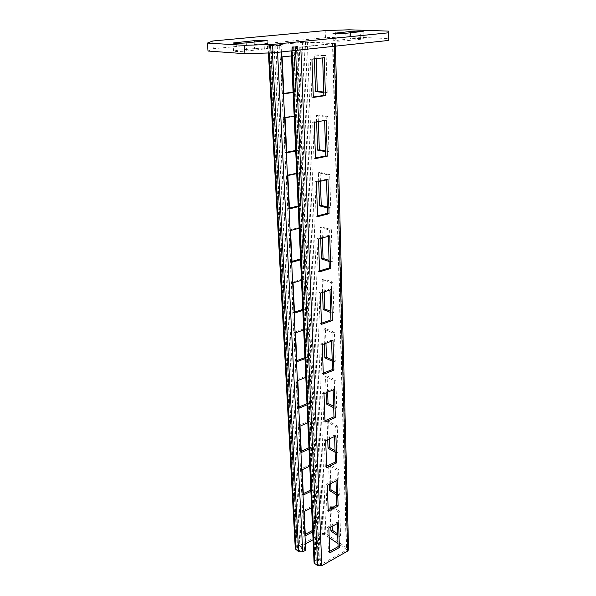 <?xml version="1.0" encoding="UTF-8"?>
<svg xmlns="http://www.w3.org/2000/svg" width="596" height="596" viewBox="0 0 596 596"><rect width="100%" height="100%" fill="white"/><g stroke="black" fill="none" stroke-linecap="round" stroke-linejoin="round"><path stroke-width="0.45" stroke-dasharray="2.98 2.23" d="M360.803 39.247L363.24 38.747C361.385 38.286 357.168 38.3 350.597 38.792L333.209 40.826C335.041 41.303 339.303 41.28 345.978 40.781L360.803 39.247L360.692 31.856M208.034 51.032L213.316 48.745L325.431 37.667L349.152 36.892L388.599 38.561M237.081 50.377L233.535 51.092C235.249 51.621 239.659 51.606 246.766 51.04L267.641 48.552C265.913 48.03 261.555 48.045 254.566 48.589L237.081 50.377L236.612 43.352M213.316 48.745L212.72 40.997M325.431 37.667L325.215 30.597M349.152 36.892L349.01 29.8M314.062 562.371L315.12 560.858L318.122 559.182L296.398 46.346L291.086 47.039L300.771 47.233L335.377 43.471L307.32 41.929L268.036 45.683L272.096 46.019L281.111 45.46L279.613 45.378L304.481 549.348L305.696 550.227M281.424 51.941L281.111 45.46M318.122 559.182L319.389 560.091L297.963 46.436L293.597 46.935L299.185 47.144L332.926 43.56L303.841 42.167L270.465 45.579L297.411 548.953L300.138 550.935L301.494 550.972L304.481 549.348M270.711 45.624L279.613 45.378M295.281 548.737L296.354 547.24L321.907 533.509L325.87 533.599L347.833 548.551L348.578 549.713M312.639 530.41L313.652 529.866L312.595 505.81L302.932 510.727L304.124 534.925L305.264 534.321M310.836 489.942L311.872 489.428L310.769 464.336L300.883 469L302.12 494.248L303.29 493.667M308.952 447.73L310.017 447.246L308.862 421.044L298.738 425.432L300.034 451.798L301.226 451.254M306.985 403.656L308.072 403.201L306.873 375.83L296.503 379.898L297.858 407.463L299.08 406.949M304.928 357.585L306.046 357.168L304.787 328.538L294.163 332.263L295.579 361.101L296.83 360.632M302.783 309.391L303.93 309.011L302.604 279.04L291.712 282.385L293.195 312.595L294.476 312.162M300.533 258.925L301.703 258.59L300.324 227.173L289.142 230.093L290.699 261.771L292.018 261.383M298.171 206.015L299.378 205.717L297.925 172.758L286.445 175.209L288.077 208.458L289.433 208.131M295.698 150.475L296.935 150.237L295.407 115.602L283.607 117.539L285.328 152.487L286.713 152.218M293.098 92.112L294.364 91.933L292.763 55.502L280.627 56.858L282.43 93.639L283.86 93.43M303.841 42.167L323.121 534.336L313.056 539.767M305.39 543.895L297.56 548.111L297.411 548.953M312.699 531.856L314.867 530.708L313.824 506.615L311.626 507.732M310.896 491.313L313.109 490.217L312.021 465.089L309.771 466.154M309.011 449.019L311.276 447.976L310.136 421.745L307.834 422.743M307.037 404.848L309.361 403.872L308.169 376.463L305.815 377.395M304.981 358.68L307.357 357.779L306.113 329.111L303.699 329.96M302.828 310.367L305.264 309.555L303.96 279.531L301.487 280.299M300.57 259.774L303.073 259.051L301.71 227.583L299.162 228.246M298.209 206.723L300.771 206.097L299.341 173.078L296.733 173.637M295.72 151.026L298.358 150.512L296.853 115.825L294.171 116.265M293.113 92.492L295.825 92.104L294.238 55.607L291.481 55.92M332.233 526.305L331.547 506.198L339.832 511.51L340.562 535.797L337.679 533.867M330.773 483.594L330.124 464.642L338.565 469.618L339.333 494.963L336.397 493.145M329.245 438.939L328.634 421.26L337.254 425.872L338.051 452.349L335.056 450.65M327.644 392.205L327.085 375.942L335.876 380.144L336.71 407.828L333.656 406.263M325.96 343.244L325.461 328.545L334.438 332.3L335.31 361.265L332.188 359.85M324.202 291.891L323.755 278.928L332.933 282.184L333.842 312.535L330.653 311.283M322.354 237.96L321.974 226.927L331.346 229.639L332.307 261.465L329.052 260.4M320.41 181.266L320.104 172.371L329.692 174.472L330.698 207.892L327.368 207.021M318.361 121.577L318.137 115.065L327.942 116.488L328.999 151.622L325.595 150.982M316.208 58.654L316.074 54.787L326.109 55.465L327.219 92.454L323.74 92.052M332.628 43.515L346.395 549.356L337.992 543.619M329.193 537.614L324.447 534.374L323.121 534.336M331.622 507.934L338.372 512.277L339.124 536.586L337.738 535.655M330.795 527.073L330.154 508.693M329.297 484.325L328.634 465.357L337.075 470.341L337.858 495.716L336.449 494.836M327.733 439.632L327.115 421.938L335.727 426.557L336.546 453.057L335.108 452.237M326.094 392.846L325.528 376.568L334.311 380.777L335.168 408.491L333.7 407.738M324.38 343.832L323.859 329.119L332.836 332.881L333.73 361.884L332.233 361.198M322.578 292.42L322.123 279.442L331.287 282.705L332.225 313.094L330.691 312.49M320.685 238.422L320.298 227.374L329.663 230.093L330.646 261.964L329.081 261.45M318.696 181.653L318.383 172.743L327.956 174.851L328.992 208.324L327.39 207.9M316.603 121.882L316.372 115.356L326.168 116.786L327.256 151.973L325.617 151.667M314.39 58.87L314.256 54.996L324.284 55.674L325.423 92.723L323.755 92.529M299.185 47.144L320.514 564.77L346.321 550.205L346.395 549.356M337.358 523.564L337.306 522.022L327.547 527.244L328.456 552.008L329.692 551.322M336.01 480.987L335.965 479.542L325.975 484.496L326.928 510.37L328.187 509.714M334.609 436.488L334.565 435.14L324.336 439.796L325.327 466.862L326.623 466.236M333.142 389.933L333.097 388.681L322.615 393.017L323.658 421.342L324.976 420.761M331.6 341.158L331.562 340.033L320.812 344.004L321.907 373.692L323.263 373.148M329.983 290.014L329.953 289.023L318.927 292.584L320.074 323.732L321.46 323.248M328.292 236.321L328.262 235.48L316.945 238.594L318.145 271.307L319.575 270.875M326.511 179.888L326.489 179.21L314.859 181.817L316.118 216.229L317.586 215.856M324.634 120.496L324.619 119.997L312.662 122.053L313.995 158.283L315.5 157.977M322.66 57.901L310.345 59.034L311.753 97.245L313.302 97.014M293.865 46.987L316.26 562.654L319.121 564.732L320.514 564.77M319.389 560.091L316.379 561.775L316.26 562.654M296.398 46.346L297.963 46.436M328.85 528.116L327.547 527.244M329.744 552.917L328.456 552.008M338.617 522.886L337.306 522.022M327.308 485.315L325.975 484.496M328.247 511.226L326.928 510.37M337.306 480.346L335.965 479.542M325.692 440.563L324.336 439.796M326.675 467.659L325.327 466.862M335.928 435.885L334.565 435.14M324.008 393.718L322.615 393.017M325.029 422.08L323.658 421.342M334.49 389.367L333.097 388.681M322.235 344.63L320.812 344.004M323.308 374.355L321.907 373.692M332.985 340.644L331.562 340.033M320.372 293.128L318.927 292.584M321.505 324.328L320.074 323.732M331.406 289.552L329.953 289.023M318.428 239.048L316.945 238.594M319.605 271.821L318.145 271.307M329.752 235.919L328.262 235.48M316.372 182.175L314.859 181.817M317.616 216.646L316.118 216.229M328.009 179.552L326.489 179.21M314.211 122.292L312.662 122.053M315.522 158.596L313.995 158.283M326.176 120.228L324.619 119.997M311.939 59.153L310.345 59.034M313.317 97.439L311.753 97.245M324.246 57.723L322.652 57.611M339.832 511.51L338.372 512.277M340.562 535.797L339.124 536.586M331.547 506.198L330.095 506.95M338.565 469.618L337.075 470.341M339.333 494.963L337.858 495.716M330.124 464.642L328.634 465.357M337.254 425.872L335.727 426.557M338.051 452.349L336.546 453.057M328.634 421.26L327.115 421.938M335.876 380.144L334.311 380.777M336.71 407.828L335.168 408.491M327.085 375.942L325.528 376.568M334.438 332.3L332.836 332.881M335.31 361.265L333.73 361.884M325.461 328.545L323.859 329.119M332.933 282.184L331.287 282.705M333.842 312.535L332.225 313.094M323.755 278.928L322.123 279.442M331.346 229.639L329.663 230.093M332.307 261.465L330.646 261.964M321.974 226.927L320.298 227.374M329.692 174.472L327.956 174.851M330.698 207.892L328.992 208.324M320.104 172.371L318.383 172.743M327.942 116.488L326.168 116.786M328.999 151.622L327.256 151.973M318.137 115.065L316.372 115.356M326.109 55.465L324.284 55.674M327.219 92.454L325.423 92.723M316.074 54.787L314.256 54.996M304.124 534.925L305.331 535.774M302.932 510.727L304.154 511.547M313.652 529.866L314.867 530.708M312.595 505.81L313.824 506.615M302.12 494.248L303.357 495.045M300.883 469L302.127 469.767M311.872 489.428L313.109 490.217M310.769 464.336L312.021 465.089M300.034 451.798L301.293 452.543M298.738 425.432L300.012 426.14M310.017 447.246L311.276 447.976M308.862 421.044L310.136 421.745M297.858 407.463L299.14 408.148M296.503 379.898L297.799 380.546M308.072 403.201L309.361 403.872M306.873 375.83L308.169 376.463M295.579 361.101L296.882 361.727M294.163 332.263L295.482 332.851M306.046 357.168L307.357 357.779M304.787 328.538L306.113 329.111M293.195 312.595L294.528 313.146M291.712 282.385L293.061 282.891M303.93 309.011L305.264 309.555M302.604 279.04L303.96 279.531M290.699 261.771L292.055 262.24M289.142 230.093L290.513 230.51M301.703 258.59L303.073 259.051M300.324 227.173L301.71 227.583M288.077 208.458L289.462 208.846M286.445 175.209L287.846 175.537M299.378 205.717L300.771 206.097M297.925 172.758L299.341 173.078M285.328 152.487L286.743 152.77M283.607 117.539L285.044 117.762M296.935 150.237L298.358 150.512M295.407 115.602L296.853 115.825M282.43 93.639L283.882 93.818M280.627 56.858L282.094 56.963M294.364 91.933L295.825 92.104M292.763 55.502L294.238 55.607M350.478 32.84L350.597 38.792M335.824 40.297L335.652 33.674M345.822 33.294L345.978 40.781M246.252 42.912L246.766 51.04M264.356 49.222L263.909 41.206M254.179 42.145L254.566 48.589M277.244 45.855L277.572 52.351M272.096 46.019L272.454 52.858M268.774 45.825L269.154 52.962M269.481 45.4L296.354 547.24M302.351 42.093L321.907 533.509M270.942 45.482L297.56 548.111M307.32 41.929L325.87 533.599M334.468 43.322L347.833 548.551M305.495 42.115L324.447 534.374M334.118 43.732L334.185 46.279M300.771 47.233L300.883 49.855M332.508 43.65L346.321 550.205M295.445 47.404L295.571 50.422M291.906 47.196L292.062 50.802M297.411 47.196L319.121 564.732M292.502 46.749L315.12 560.858M294.066 46.838L316.379 561.775M274.041 45.825L300.138 550.935M275.754 45.765L301.494 550.972M363.128 31.402L363.24 38.747M333.008 33.391L333.209 40.826M232.984 43.016L233.535 51.092M267.209 40.588L267.641 48.552M268.036 45.683L268.431 52.984M270.465 45.579L297.203 548.611M335.377 43.471L335.444 46.145M332.926 43.56L346.641 549.743M291.086 47.039L291.258 50.883M293.597 46.935L316.029 562.281"/><path stroke-width="0.89" d="M350.455 31.491C357.049 31.022 361.273 30.992 363.128 31.402L345.822 33.294C339.117 33.771 334.848 33.808 333.008 33.391L350.455 31.491L350.478 32.84M244.941 53.714L208.034 51.032L207.401 43.076L212.72 40.997L325.215 30.597L349.01 29.8L388.57 31.119L388.354 40.468L273.028 52.843L244.941 53.714L244.405 45.318L272.588 44.417L273.028 52.843M388.354 40.468L388.57 31.119M388.324 32.832L272.588 44.417M244.405 45.318L207.401 43.076M246.252 42.912C239.123 43.448 234.697 43.486 232.984 43.016L254.09 40.684C261.1 40.163 265.473 40.133 267.209 40.588L246.252 42.912M277.572 52.351L302.708 551.851L305.696 550.227L281.424 51.941M302.708 551.851L298.633 551.747L295.281 548.737L268.431 52.984M305.264 534.321L312.639 530.41M303.29 493.667L310.836 489.942M301.226 451.254L308.952 447.73M299.08 406.949L306.985 403.656M296.83 360.632L304.928 357.585M294.476 312.162L302.783 309.391M292.018 261.383L300.533 258.925M289.433 208.131L298.171 206.015M286.713 152.218L295.698 150.475M283.86 93.43L293.098 92.112M313.056 539.767L305.39 543.895M311.626 507.732L304.154 511.547L305.331 535.774L312.699 531.856M309.771 466.154L302.127 469.767L303.357 495.045L310.896 491.313M307.834 422.743L300.012 426.14L301.293 452.543L309.011 449.019M305.815 377.395L297.799 380.546L299.14 408.148L307.037 404.848M303.699 329.96L295.482 332.851L296.882 361.727L304.981 358.68M301.487 280.299L293.061 282.891L294.528 313.146L302.828 310.367M299.162 228.246L290.513 230.51L292.055 262.24L300.57 259.774M296.733 173.637L287.846 175.537L289.462 208.846L298.209 206.723M294.171 116.265L285.044 117.762L286.743 152.77L295.72 151.026M291.481 55.92L282.094 56.963L283.882 93.818L293.113 92.492M337.679 533.867L332.374 530.306L332.233 526.305M336.397 493.145L330.981 489.785L330.773 483.594M335.056 450.65L329.536 447.514L329.245 438.939M333.656 406.263L328.024 403.373L327.644 392.205M332.188 359.85L326.444 357.242L325.96 343.244M330.653 311.283L324.79 308.974L324.202 291.891M329.052 260.4L323.054 258.426L322.354 237.96M327.368 207.021L321.237 205.426L320.41 181.266M325.595 150.982L319.329 149.79L318.361 121.577M323.74 92.052L317.325 91.322L316.208 58.654M337.992 543.619L329.193 537.614M330.154 508.693L330.095 506.95L331.622 507.934M337.738 535.655L330.936 531.081L330.795 527.073M336.449 494.836L329.514 490.523L329.297 484.325M335.108 452.237L328.031 448.214L327.733 439.632M333.7 407.738L326.489 404.028L326.094 392.846M332.233 361.198L324.865 357.846L324.38 343.832M330.691 312.49L323.174 309.525L322.578 292.42M329.081 261.45L321.4 258.91L320.685 238.422M327.39 207.9L319.545 205.844L318.696 181.653M325.617 151.667L317.594 150.132L316.603 121.882M323.755 92.529L315.537 91.583L314.39 58.87M335.444 46.145L348.578 549.713L347.617 551.091L321.795 565.701L317.608 565.589L314.748 563.503L314.062 562.371L291.258 50.883M328.85 528.116L329.744 552.917L339.377 547.53L338.617 522.886L328.85 528.116M327.308 485.315L328.247 511.226L338.096 506.093L337.306 480.346L327.308 485.315M325.692 440.563L326.675 467.659L336.762 462.801L335.928 435.885L325.692 440.563M324.008 393.718L325.029 422.08L335.362 417.535L334.49 389.367L324.008 393.718M322.235 344.63L323.308 374.355L333.902 370.153L332.985 340.644L322.235 344.63M320.372 293.128L321.505 324.328L332.367 320.499L331.406 289.552L320.372 293.128M318.428 239.048L319.605 271.821L330.758 268.416L329.752 235.919L318.428 239.048M316.372 182.175L317.616 216.646L329.066 213.711L328.009 179.552L316.372 182.175M314.211 122.292L315.522 158.596L327.286 156.189L326.176 120.228L314.211 122.292M311.939 59.153L313.317 97.439L325.416 95.621L324.246 57.723L311.939 59.153M329.692 551.322L338.081 546.644L337.358 523.564M328.187 509.714L336.777 505.252L336.01 480.987M326.623 466.236L335.414 462.019L334.609 436.488M324.976 420.761L333.983 416.813L333.142 389.933M323.263 373.148L332.493 369.498L331.6 341.158M321.46 323.248L330.929 319.918L329.983 290.014M319.575 270.875L329.29 267.917L328.292 236.321M317.586 215.856L327.562 213.308L326.511 179.888M315.5 157.977L325.751 155.891L324.634 120.496M313.302 97.014L323.844 95.434L322.66 57.901M339.377 547.53L338.081 546.644M338.096 506.093L336.777 505.252M336.762 462.801L335.414 462.019M335.362 417.535L333.983 416.813M333.902 370.153L332.493 369.498M332.367 320.499L330.929 319.918M330.758 268.416L329.29 267.917M329.066 213.711L327.562 213.308M327.286 156.189L325.751 155.891M325.416 95.621L323.844 95.434M332.374 530.306L330.936 531.081M330.981 489.785L329.514 490.523M329.536 447.514L328.031 448.214M328.024 403.373L326.489 404.028M326.444 357.242L324.865 357.846M324.79 308.974L323.174 309.525M323.054 258.426L321.4 258.91M321.237 205.426L319.545 205.844M319.329 149.79L317.594 150.132M317.325 91.322L315.537 91.583M335.652 33.674L335.63 32.907M236.612 43.352L236.545 42.361M254.09 40.684L254.179 42.145M272.454 52.858L298.633 551.747M269.154 52.962L295.914 549.765M334.185 46.279L347.617 551.091M300.883 49.855L321.795 565.701M295.571 50.422L317.608 565.589M292.062 50.802L314.748 563.503"/></g></svg>
